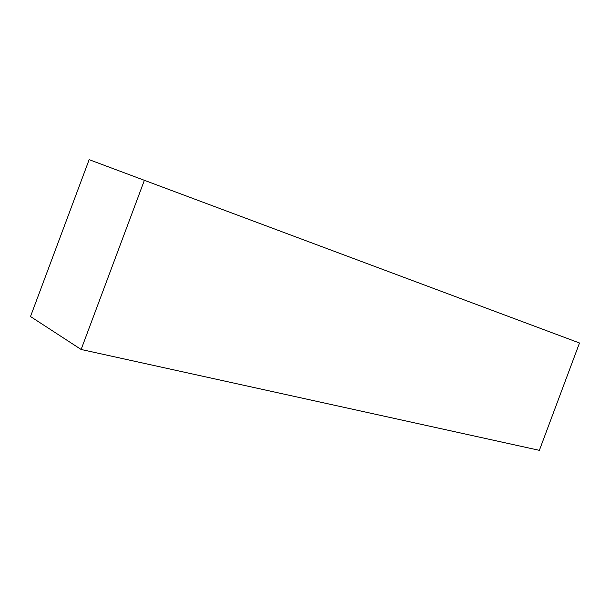 <?xml version="1.0" encoding="UTF-8"?>
<svg xmlns="http://www.w3.org/2000/svg" width="610" height="610" viewBox="0 0 610 610"><rect width="100%" height="100%" fill="white"/><g stroke="black" fill="none" stroke-linecap="round" stroke-linejoin="round"><path stroke-width="0.91" d="M30.5 316.529L89.151 159.66L30.5 316.529L81.13 349.477L144.379 180.316L89.151 159.66L144.379 180.316L81.13 349.477L539.37 450.34L579.5 342.995L144.379 180.316L579.5 342.995L539.37 450.34L81.13 349.477L30.5 316.529"/></g></svg>
